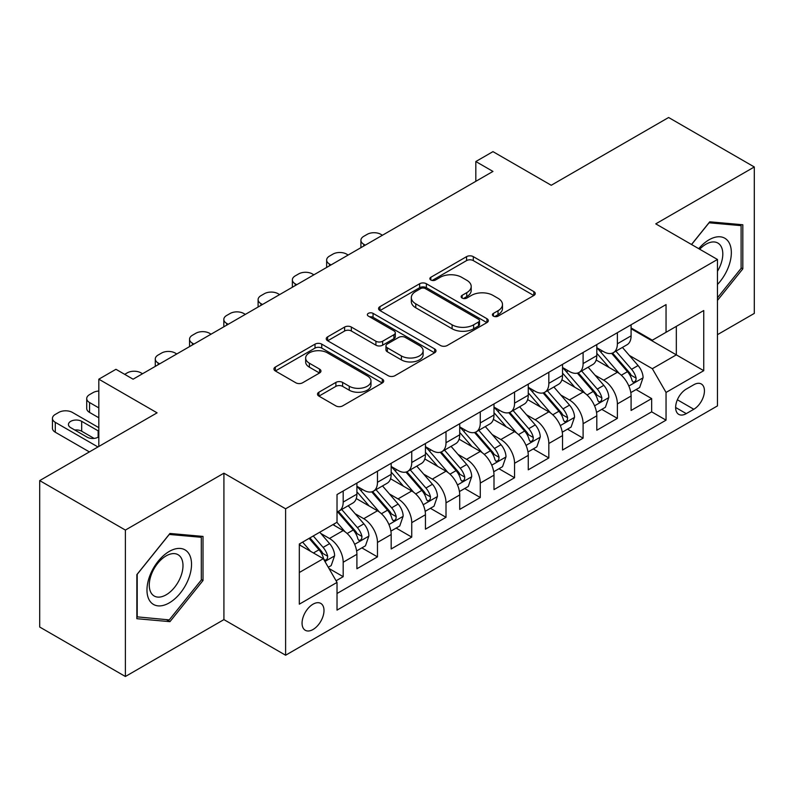 <?xml version="1.0" encoding="UTF-8"?>
<svg xmlns="http://www.w3.org/2000/svg" width="794" height="794" viewBox="0 0 794 794"><rect width="100%" height="100%" fill="white"/><g stroke="black" fill="none" stroke-linecap="round" stroke-linejoin="round"><path stroke-width="1.19" d="M493.402 316.121A3.335 1.925 0 0 0 498.116 316.121L533.856 295.487A4.754 2.749 0 0 0 535.255 293.542A4.754 2.749 0 0 0 533.856 291.606L473.303 256.641A4.754 2.749 0 0 0 466.574 256.641L430.834 277.275A3.335 1.925 0 0 0 429.852 278.634A3.335 1.925 0 0 0 430.834 279.994A3.335 1.925 0 0 0 435.539 279.994L440.164 277.324A15.225 8.794 0 0 1 461.701 277.324L466.743 280.242A15.225 8.794 0 0 1 471.199 286.455A15.225 8.794 0 0 1 466.743 292.668L462.118 295.338A3.335 1.925 0 0 0 461.145 296.698A3.335 1.925 0 0 0 462.118 298.058A3.335 1.925 0 0 0 466.832 298.058L471.457 295.388A15.225 8.794 0 0 1 492.985 295.388L498.027 298.306A15.225 8.794 0 0 1 502.493 304.519A15.225 8.794 0 0 1 498.027 310.732L493.402 313.402A3.335 1.925 0 0 0 492.429 314.761A3.335 1.925 0 0 0 493.402 316.121L493.402 313.402M313.034 629.503A15.513 8.952 120 0 0 323.158 615.836A15.513 8.952 120 0 0 320.786 603.41A15.513 8.952 120 0 0 313.034 604.174A15.513 8.952 120 0 0 302.901 617.841A15.513 8.952 120 0 0 305.273 630.277A15.513 8.952 120 0 0 313.034 629.503M318.89 392.216A4.754 2.749 0 0 0 317.491 394.152A4.754 2.749 0 0 0 318.89 396.097L335.882 405.903A4.754 2.749 0 0 0 342.601 405.903L382.301 382.986A4.754 2.749 0 0 0 383.701 381.051A4.754 2.749 0 0 0 382.301 379.105L321.749 344.139A4.754 2.749 0 0 0 315.019 344.139L275.32 367.066A4.754 2.749 0 0 0 273.93 369.002A4.754 2.749 0 0 0 275.32 370.947L295.844 382.797A4.754 2.749 0 0 0 302.574 382.797L319.565 372.982A4.754 2.749 0 0 0 320.955 371.046A4.754 2.749 0 0 0 319.565 369.101L309.382 363.225A12.724 7.345 0 0 1 305.66 358.034A12.724 7.345 0 0 1 313.511 351.246A12.724 7.345 0 0 1 327.386 352.834L367.245 375.85A12.724 7.345 0 0 1 370.977 381.051A12.724 7.345 0 0 1 363.116 387.839A12.724 7.345 0 0 1 349.251 386.241L342.601 382.41A4.754 2.749 0 0 0 335.882 382.41L318.89 392.216L318.89 396.097M717.458 334.671L754.3 313.402L754.3 166.968L668.617 117.502L551.235 185.27L492.965 151.634L475.824 161.529L492.965 171.425L133.094 379.195L115.954 369.299L98.823 379.195L98.823 446.466M125.383 530.074L125.383 676.498L223.918 619.608L223.918 473.184L125.383 530.074L39.7 480.598L157.083 412.83L98.823 379.195M223.918 473.184L285.612 508.795L717.458 259.479L717.458 405.903L285.612 655.229L285.612 508.795M754.3 166.968L655.765 223.858L717.458 259.479M440.501 345.499A4.754 2.749 0 0 0 447.23 345.499L486.93 322.582A4.754 2.749 0 0 0 488.32 320.637A4.754 2.749 0 0 0 486.93 318.702L426.378 283.736A4.754 2.749 0 0 0 419.649 283.736L379.949 306.653A4.754 2.749 0 0 0 378.559 308.598A4.754 2.749 0 0 0 379.949 310.543L440.501 345.499M369.676 316.846A3.335 1.925 0 0 1 373.051 317.312L373.051 313.362L434.616 348.903A4.754 2.749 0 0 1 436.005 350.839A4.754 2.749 0 0 1 434.616 352.784L394.916 375.701A4.754 2.749 0 0 1 388.187 375.701L327.634 340.745L327.634 336.854A4.754 2.749 0 0 0 326.245 338.8A4.754 2.749 0 0 0 327.634 340.745M327.634 336.854L344.626 327.049A4.754 2.749 0 0 1 351.355 327.049L375.909 341.231A4.754 2.749 0 0 0 382.639 341.231L393.913 334.721A4.754 2.749 0 0 0 395.303 332.785A4.754 2.749 0 0 0 393.913 330.84L368.347 316.081A3.335 1.925 0 0 1 367.364 314.722A3.335 1.925 0 0 1 369.418 312.945A3.335 1.925 0 0 1 373.051 313.362M125.383 676.498L39.7 627.032L39.7 480.598M336.08 580.781L343.187 576.672L328.964 568.464M320.875 533.508L329.48 538.481A19.384 11.195 60 0 1 343.187 562.231L356.903 554.311L356.903 568.752L377.468 556.882L361.866 547.88M355.146 513.728L363.751 518.69A19.384 11.195 60 0 1 377.468 542.441L391.174 534.521L391.174 548.972L411.739 537.101L396.146 528.089M389.427 493.937L398.032 498.91A19.384 11.195 60 0 1 411.739 522.651L425.445 514.74L425.445 529.181L446.01 517.311L430.417 508.309M423.698 474.147L432.303 479.119A19.384 11.195 60 0 1 446.01 502.86L459.716 494.95L459.716 509.391L480.281 497.52L464.689 488.518M457.969 454.367L466.574 459.329A19.384 11.195 60 0 1 480.281 483.08L493.997 475.159L493.997 489.61L514.562 477.73L498.96 468.728M492.24 434.576L500.845 439.539A19.384 11.195 60 0 1 514.562 463.289L528.268 455.369L528.268 469.82L548.833 457.949L533.24 448.947M526.521 414.786L535.126 419.758A19.384 11.195 60 0 1 548.833 443.499L562.539 435.588L562.539 450.029L583.104 438.159L567.511 429.157M560.792 395.005L569.397 399.968A19.384 11.195 60 0 1 583.104 423.718L596.81 415.798L596.81 430.239L617.375 418.369L617.375 403.928A19.384 11.195 -120 0 0 603.668 380.177L595.063 375.215M601.783 409.367L617.375 418.369M356.903 554.311A19.384 11.195 -120 0 0 343.187 530.571L332.904 524.626M391.174 534.521A19.384 11.195 -120 0 0 377.468 510.78L356.268 498.543M425.445 514.74A19.384 11.195 -120 0 0 411.739 490.99L390.539 478.752M459.716 494.95A19.384 11.195 -120 0 0 446.01 471.199L424.82 458.962M493.997 475.159A19.384 11.195 -120 0 0 480.281 451.419L459.091 439.181M528.268 455.369A19.384 11.195 -120 0 0 514.562 431.628L493.362 419.391M562.539 435.588A19.384 11.195 -120 0 0 548.833 411.838L527.633 399.6M596.81 415.798A19.384 11.195 -120 0 0 583.104 392.057L561.904 379.82M693.807 384.733L686.264 389.09A15.026 8.674 120 0 0 676.448 402.33A15.026 8.674 120 0 0 678.751 414.369A15.026 8.674 120 0 0 686.264 413.624L693.807 409.267A15.026 8.674 120 0 0 703.623 396.027A15.026 8.674 120 0 0 701.32 383.988A15.026 8.674 120 0 0 693.807 384.733M299.318 572.514L323.317 558.668L337.023 582.409L337.023 610.11L666.047 420.155L666.047 392.444L652.34 368.704L629.334 355.424M337.023 582.409L299.318 604.174L299.318 544.019L337.023 522.254L337.023 494.553L666.047 304.588L666.047 332.299L703.742 310.523L703.742 370.679L666.047 392.444M356.903 486.246L363.751 490.196A19.384 11.195 60 0 0 373.448 491.158L387.154 483.248A19.384 11.195 -120 0 0 391.174 474.365L391.174 463.289M391.174 466.455L398.032 470.415A19.384 11.195 60 0 0 407.719 471.368L421.435 463.458A19.384 11.195 -120 0 0 425.445 454.585L425.445 443.499M425.445 446.665L432.303 450.625A19.384 11.195 60 0 0 442 451.588L455.706 443.667A19.384 11.195 -120 0 0 459.716 434.794L459.716 423.708M459.716 426.874L466.574 430.834A19.384 11.195 60 0 0 476.271 431.797L489.977 423.877A19.384 11.195 -120 0 0 493.997 415.004L493.997 403.928M493.997 407.094L500.845 411.054A19.384 11.195 60 0 0 510.542 412.007L524.248 404.096A19.384 11.195 -120 0 0 528.268 395.223L528.268 384.137M528.268 387.303L535.126 391.263A19.384 11.195 60 0 0 544.813 392.226L558.529 384.306A19.384 11.195 -120 0 0 562.539 375.433L562.539 364.347M562.539 367.513L569.397 371.473A19.384 11.195 60 0 0 579.094 372.436L592.8 364.515A19.384 11.195 -120 0 0 596.81 355.643L596.81 344.566M337.023 593.495L651.656 411.838L651.656 398.588L631.091 410.458L631.091 396.007A19.384 11.195 -120 0 0 617.375 372.267L596.185 360.029M596.81 347.732L603.668 351.682A19.384 11.195 -120 0 0 613.365 352.645A19.384 11.195 -120 0 0 617.375 343.772L617.375 332.686M613.365 352.645L627.071 344.735A19.384 11.195 -120 0 0 631.091 335.852L631.091 324.776M343.187 490.99L343.187 502.076A19.384 11.195 60 0 1 339.177 510.949A19.384 11.195 60 0 1 337.023 511.733M339.177 510.949L352.883 503.029A19.384 11.195 -120 0 0 356.903 494.156L356.903 483.08M377.468 471.199L377.468 482.286A19.384 11.195 60 0 1 373.448 491.158M411.739 451.419L411.739 462.495A19.384 11.195 60 0 1 407.719 471.368M446.01 431.628L446.01 442.705A19.384 11.195 60 0 1 442 451.588M480.281 411.838L480.281 422.924A19.384 11.195 60 0 1 476.271 431.797M514.562 392.047L514.562 403.134A19.384 11.195 60 0 1 510.542 412.007M548.833 372.267L548.833 383.343A19.384 11.195 60 0 1 544.813 392.226M583.104 352.476L583.104 363.563A19.384 11.195 60 0 1 579.094 372.436M583.104 423.718L583.104 438.159M548.833 443.499L548.833 457.949M514.562 463.289L514.562 477.73M480.281 483.08L480.281 497.52M446.01 502.86L446.01 517.311M411.739 522.651L411.739 537.101M377.468 542.441L377.468 556.882M343.187 562.231L343.187 576.672M323.317 558.668L299.318 544.813M652.34 368.704L676.329 354.849L676.329 326.354L703.742 310.523M631.091 328.736L703.742 370.679M631.091 327.942L652.34 340.209L666.047 332.299M223.918 619.608L285.612 655.229M475.824 161.529L475.824 181.31M636.054 389.576L651.656 398.588M651.656 411.838L666.047 420.155M717.458 300.41L742.817 268.858L742.817 224.762L709.747 221.804L691.505 244.492M136.866 618.705L169.936 621.662L203.016 580.513L203.016 536.416L169.936 533.459L136.866 574.608L136.866 618.705M741.11 267.876L742.817 268.858M201.299 579.531L203.016 580.513M166.442 619.638L169.936 621.662M494.731 316.598L498.027 314.692A15.225 8.794 0 0 0 502.493 308.479L502.493 304.519M471.199 286.455L471.199 290.415A15.225 8.794 0 0 1 466.743 296.628L463.448 298.534M533.796 295.527L473.303 260.601A4.754 2.749 0 0 0 466.574 260.601L432.164 280.471M486.861 322.622L426.378 287.696A4.754 2.749 0 0 0 419.649 287.696L380.008 310.573M478.514 321.997A3.335 1.925 0 0 0 479.497 320.637A3.335 1.925 0 0 0 478.514 319.277L425.366 288.589A3.335 1.925 0 0 0 420.651 288.589L415.778 291.408A15.225 8.794 0 0 0 411.322 297.621A15.225 8.794 0 0 0 415.778 303.844L452.114 324.815A15.225 8.794 0 0 0 473.641 324.815L478.514 321.997L478.514 325.957A3.335 1.925 0 0 0 479.497 324.597L479.497 320.637M411.322 297.621L411.322 301.581A15.225 8.794 0 0 0 415.778 307.794L415.778 303.844M478.514 325.957L473.641 328.776A15.225 8.794 0 0 1 452.114 328.776L415.778 307.794M327.704 340.785L344.626 331.009L344.626 327.049M395.303 332.785L395.303 336.735A4.754 2.749 0 0 1 393.913 338.681L382.639 345.192A4.754 2.749 0 0 1 375.909 345.192L351.355 331.009A4.754 2.749 0 0 0 344.626 331.009M373.051 317.312L434.556 352.824M401.397 355.94A12.724 7.345 0 0 0 415.262 357.538A12.724 7.345 0 0 0 423.123 350.75A12.724 7.345 0 0 0 419.391 345.549L405.347 337.44A4.754 2.749 0 0 0 398.618 337.44L387.353 343.951A4.754 2.749 0 0 0 385.953 345.886A4.754 2.749 0 0 0 387.353 347.832L401.397 355.94L401.397 359.9A12.724 7.345 0 0 0 415.262 361.488A12.724 7.345 0 0 0 423.123 354.7L423.123 350.75M385.953 345.886L385.953 349.846A4.754 2.749 0 0 0 387.353 351.792L387.353 347.832M401.397 359.9L387.353 351.792M370.977 381.051L370.977 385.001A12.724 7.345 0 0 1 363.116 391.789A12.724 7.345 0 0 1 349.251 390.201L342.601 386.36A4.754 2.749 0 0 0 335.882 386.36L318.95 396.137M305.66 358.034L305.66 361.985A12.724 7.345 0 0 0 309.382 367.185L309.382 363.225M319.496 373.021L309.382 367.185M382.242 383.026L321.749 348.1A4.754 2.749 0 0 0 315.019 348.1L275.389 370.987M630.803 392.613L639.656 387.502L643.08 377.607A12.843 7.414 -120 0 0 638.078 365.548L622.417 347.415M365.3 245.128L363.751 244.244A9.697 5.598 -0 0 1 360.913 240.284A9.697 5.598 -0 0 1 363.751 236.324L367.185 234.349A9.697 5.598 -0 0 1 380.892 234.349L382.43 235.232M619.28 373.517L600.711 352.02A37.08 21.408 -120 0 0 596.81 347.941M609.097 367.483L598.706 355.454A30.777 17.766 -120 0 0 596.81 353.39M611.618 353.34L627.459 371.681A12.843 7.414 60 0 1 632.034 380.534L632.967 382.053L634.704 381.805L635.865 380.395L636.143 378.152A12.843 7.414 -120 0 0 631.567 369.309L615.906 351.176M612.551 353.042L629.563 372.753A6.541 3.781 60 0 1 631.22 375.304L636.143 378.152M717.458 284.49A31.502 18.193 120 0 0 730.927 247.946A31.502 18.193 120 0 0 709.062 239.788A31.502 18.193 120 0 0 698.74 248.671M717.458 271.28A23.85 13.776 120 0 0 717.865 243.053A23.85 13.776 120 0 0 705.935 244.234A23.85 13.776 120 0 0 699.693 249.217M691.574 244.532L709.062 222.786L741.11 225.645L741.11 268.372L717.458 297.79M738.986 224.424L741.11 225.645M188.545 578.886A31.502 18.193 120 0 0 180.397 548.456A31.502 18.193 120 0 0 149.957 575.442A31.502 18.193 120 0 0 158.115 605.872A31.502 18.193 120 0 0 188.545 578.886M180.734 576.662A23.85 13.776 120 0 0 178.055 554.708A23.85 13.776 120 0 0 151.525 574.062A23.85 13.776 120 0 0 154.205 596.016A23.85 13.776 120 0 0 180.734 576.662M137.203 617.027L137.203 574.3L169.251 534.441L201.299 537.3L201.299 580.027L169.251 619.896L136.866 616.829M199.175 536.079L201.299 537.3M596.522 412.404L605.385 407.292L608.809 397.397A12.843 7.414 -120 0 0 603.807 385.338L588.146 367.205M331.019 264.918L329.48 264.025A9.697 5.598 -0 0 1 326.642 260.075A9.697 5.598 -0 0 1 329.48 256.115L332.904 254.13A9.697 5.598 -0 0 1 346.621 254.13L348.159 255.023M585.009 393.308L566.44 371.8A37.08 21.408 -120 0 0 562.539 367.731M574.826 387.274L564.435 375.244A30.777 17.766 -120 0 0 562.539 373.18M577.347 373.13L593.178 391.472A12.843 7.414 60 0 1 597.763 400.315L598.696 401.843L600.433 401.595L601.594 400.186L601.872 397.943A12.843 7.414 -120 0 0 597.296 389.1L581.635 370.967M578.27 372.833L595.292 392.534A6.541 3.781 60 0 1 596.939 395.094L601.872 397.943M562.251 432.194L571.104 427.073L574.538 417.187A12.843 7.414 -120 0 0 569.536 405.119L553.875 386.996M296.748 284.709L295.209 283.815A9.697 5.598 -0 0 1 292.371 279.855A9.697 5.598 -0 0 1 295.209 275.905L298.633 273.92A9.697 5.598 -0 0 1 312.35 273.92L313.888 274.813M550.738 413.098L532.169 391.591A37.08 21.408 -120 0 0 528.268 387.512M540.555 407.064L530.164 395.035A30.777 17.766 -120 0 0 528.268 392.97M543.066 392.921L558.907 411.252A12.843 7.414 60 0 1 563.492 420.105L564.425 421.624L566.162 421.386L567.323 419.976L567.601 417.733A12.843 7.414 -120 0 0 563.025 408.88L547.364 390.747M543.999 392.623L561.021 412.324A6.541 3.781 60 0 1 562.668 414.885L567.601 417.733M527.98 451.975L536.833 446.863L540.257 436.968A12.843 7.414 -120 0 0 535.255 424.909L519.604 406.776M262.477 304.489L260.938 303.606A9.697 5.598 -0 0 1 258.1 299.646A9.697 5.598 -0 0 1 260.938 295.686L264.362 293.711A9.697 5.598 -0 0 1 278.069 293.711L279.617 294.604M516.467 432.879L497.888 411.381A37.08 21.408 -120 0 0 493.997 407.302M506.274 426.844L495.893 414.825A30.777 17.766 -120 0 0 493.997 412.751M508.795 412.701L524.636 431.043A12.843 7.414 60 0 1 529.211 439.896L530.144 441.414L531.881 441.166L533.042 439.757L533.33 437.514A12.843 7.414 -120 0 0 528.744 428.671L513.093 410.538M509.728 412.404L526.75 432.115A6.541 3.781 60 0 1 528.397 434.675L533.33 437.514M493.709 471.765L502.562 466.654L505.986 456.758A12.843 7.414 -120 0 0 500.984 444.7L485.323 426.567M228.206 324.28L226.657 323.386A9.697 5.598 -0 0 1 223.819 319.436A9.697 5.598 -0 0 1 226.657 315.476L230.091 313.501A9.697 5.598 -0 0 1 243.798 313.501L245.336 314.384M482.186 452.669L463.617 431.172A37.08 21.408 -120 0 0 459.716 427.093M472.003 446.635L461.612 434.606A30.777 17.766 -120 0 0 459.716 432.541M474.524 432.492L490.364 450.833A12.843 7.414 60 0 1 494.94 459.676L495.873 461.205L497.61 460.957L498.771 459.547L499.049 457.304A12.843 7.414 -120 0 0 494.473 448.461L478.812 430.328M475.457 432.194L492.469 451.895A6.541 3.781 60 0 1 494.126 454.456L499.049 457.304M459.428 491.555L468.291 486.444L471.715 476.549A12.843 7.414 -120 0 0 466.713 464.49L451.052 446.357M193.925 344.07L192.386 343.177A9.697 5.598 -0 0 1 189.548 339.217A9.697 5.598 -0 0 1 192.386 335.267L195.81 333.282A9.697 5.598 -0 0 1 209.527 333.282L211.065 334.175M447.915 472.46L429.346 450.952A37.08 21.408 -120 0 0 425.445 446.883M437.732 466.425L427.341 454.396A30.777 17.766 -120 0 0 425.445 452.332M440.253 452.282L456.084 470.624A12.843 7.414 60 0 1 460.669 479.467L461.602 480.995L463.339 480.747L464.5 479.338L464.778 477.095A12.843 7.414 -120 0 0 460.202 468.242L444.541 450.119M441.176 451.985L458.198 471.686A6.541 3.781 60 0 1 459.845 474.246L464.778 477.095M425.157 511.346L434.01 506.225L437.444 496.329A12.843 7.414 -120 0 0 432.442 484.271L416.781 466.138M159.654 363.86L158.115 362.967A9.697 5.598 -0 0 1 155.277 359.007A9.697 5.598 -0 0 1 158.115 355.047L161.539 353.072A9.697 5.598 -0 0 1 175.256 353.072L176.794 353.965M413.644 492.24L395.075 470.743A37.08 21.408 -120 0 0 391.174 466.664M403.461 486.206L393.07 474.187A30.777 17.766 -120 0 0 391.174 472.112M405.972 472.073L421.812 490.404A12.843 7.414 60 0 1 426.398 499.257L427.331 500.776L429.068 500.538L430.229 499.118L430.507 496.885A12.843 7.414 -120 0 0 425.931 488.032L410.27 469.899M406.905 471.765L423.927 491.476A6.541 3.781 60 0 1 425.574 494.037L430.507 496.885M390.886 531.126L399.739 526.015L403.163 516.12A12.843 7.414 -120 0 0 398.161 504.061L382.51 485.928M124.698 374.341L127.268 372.862A9.697 5.598 -0 0 1 140.975 372.862L142.523 373.746M379.373 512.031L360.794 490.533A37.08 21.408 -120 0 0 356.903 486.454M369.18 505.996L358.799 493.967A30.777 17.766 -120 0 0 356.903 491.903M371.701 491.853L387.541 510.195A12.843 7.414 60 0 1 392.117 519.048L393.06 520.566L394.787 520.318L395.948 518.909L396.236 516.666A12.843 7.414 -120 0 0 391.65 507.823L375.999 489.69M372.634 491.555L389.656 511.257A6.541 3.781 60 0 1 391.303 513.817L396.236 516.666M356.615 550.917L365.468 545.806L368.892 535.91A12.843 7.414 -120 0 0 363.89 523.851L348.229 505.718M345.092 531.821L336.894 522.323M98.823 407.888L89.563 402.538L89.563 412.433A9.697 5.598 180 0 1 86.725 408.473L86.725 398.588A9.697 5.598 -0 0 0 89.563 402.538M98.823 417.773L89.563 412.433M334.909 525.787L333.579 524.239M337.43 511.644L353.27 529.985A12.843 7.414 60 0 1 357.846 538.828L358.779 540.357L360.516 540.109L361.677 538.699L361.965 536.456A12.843 7.414 -120 0 0 357.379 527.603L341.718 509.48M338.363 511.346L355.375 531.047A6.541 3.781 60 0 1 357.032 533.608L361.965 536.456M98.823 391.035A9.697 5.598 -0 0 0 92.997 392.643L89.563 394.628A9.697 5.598 -0 0 0 86.725 398.588M328.279 567.273L331.197 565.586L334.621 555.691A12.843 7.414 -120 0 0 329.619 543.632L319.764 532.218M97.96 446.962L55.292 422.329A9.697 5.598 -0 0 1 52.454 418.369A9.697 5.598 -0 0 1 55.292 414.418L58.726 412.433A9.697 5.598 -0 0 1 72.433 412.433L98.823 427.668M310.553 551.304L302.623 542.113M89.394 451.915L55.292 432.224A9.697 5.598 180 0 1 52.454 428.264L52.454 418.369M300.638 545.577L299.318 544.049M94.099 438.397L81.683 431.231A7.751 4.476 -0 0 0 74.755 430.001M309.134 538.352L318.99 549.766A12.843 7.414 60 0 1 323.575 558.619L324.508 560.137L326.245 559.899L327.406 558.48L327.684 556.247A12.843 7.414 -120 0 0 323.108 547.394L313.253 535.98M309.928 537.895L321.104 550.837A6.541 3.781 60 0 1 322.751 553.398L327.684 556.247M98.823 431.291A7.751 4.476 -0 0 0 98.138 430.834L81.683 421.336A7.751 4.476 -0 0 0 73.237 420.373A7.751 4.476 -0 0 0 68.443 424.502A7.751 4.476 -0 0 0 70.716 427.668L87.171 437.166A7.751 4.476 -0 0 0 98.823 436.72M329.48 538.481L343.187 530.571M363.751 518.69L377.468 510.78M398.032 498.91L411.739 490.99M432.303 479.119L446.01 471.199M466.574 459.329L480.281 451.419M500.845 439.539L514.562 431.628M535.126 419.758L548.833 411.838M569.397 399.968L583.104 392.057M603.668 380.177L617.375 372.267M617.375 343.772L631.091 335.852M343.187 502.076L356.903 494.156M377.468 482.286L391.174 474.365M411.739 462.495L425.445 454.585M446.01 442.705L459.716 434.794M480.281 422.924L493.997 415.004M514.562 403.134L528.268 395.223M548.833 383.343L562.539 375.433M583.104 363.563L596.81 355.643M617.375 403.928L631.091 396.007M677.371 399.779L693.807 409.267M675.644 407.491L686.264 413.624M498.027 314.692L498.027 310.732M462.118 298.058L462.118 295.338M466.743 296.628L466.743 292.668M430.834 279.994L430.834 277.275M466.574 260.601L466.574 256.641M473.303 260.601L473.303 256.641M533.856 295.487L533.856 291.606M379.949 310.543L379.949 306.653M419.649 287.696L419.649 283.736M426.378 287.696L426.378 283.736M486.93 322.582L486.93 318.702M452.114 328.776L452.114 324.815M473.641 328.776L473.641 324.815M351.355 331.009L351.355 327.049M375.909 345.192L375.909 341.231M382.639 345.192L382.639 341.231M393.913 338.681L393.913 334.721M434.616 352.784L434.616 348.903M335.882 386.36L335.882 382.41M342.601 386.36L342.601 382.41M349.251 390.201L349.251 386.241M319.565 372.982L319.565 369.101M275.32 370.947L275.32 367.066M315.019 348.1L315.019 344.139M321.749 348.1L321.749 344.139M382.301 382.986L382.301 379.105M363.751 244.244L363.751 246.021M628.838 386.033L643.001 377.855M600.711 352.02L602.477 350.998M631.567 369.309L638.078 365.548M621.325 375.215L627.459 371.681M329.48 264.025L329.48 265.811M594.567 405.813L608.72 397.645M566.44 371.8L568.206 370.788M597.296 389.1L603.807 385.338M587.054 395.005L593.178 391.472M295.209 283.815L295.209 285.592M560.296 425.604L574.449 417.436M532.169 391.591L533.925 390.569M563.025 408.88L569.536 405.119M552.783 414.796L558.907 411.252M260.938 303.606L260.938 305.382M526.015 445.394L540.178 437.216M497.888 411.381L499.654 410.359M528.744 428.671L535.255 424.909M518.512 434.586L524.636 431.043M226.657 323.386L226.657 325.173M491.744 465.175L505.907 457.007M463.617 431.172L465.383 430.149M494.473 448.461L500.984 444.7M484.231 454.367L490.364 450.833M192.386 343.177L192.386 344.953M457.473 484.965L471.626 476.797M429.346 450.952L431.112 449.94M460.202 468.242L466.713 464.49M449.96 474.157L456.084 470.624M158.115 362.967L158.115 364.744M423.202 504.756L437.355 496.578M395.075 470.743L396.831 469.72M425.931 488.032L432.442 484.271M415.689 493.947L421.812 490.404M388.931 524.546L403.084 516.368M360.794 490.533L362.56 489.511M391.65 507.823L398.161 504.061M381.418 513.728L387.541 510.195M354.65 544.327L368.813 536.158M357.379 527.603L363.89 523.851M347.147 533.518L353.27 529.985M55.292 422.329L55.292 432.224M324.945 561.487L334.532 555.949M323.108 547.394L329.619 543.632M313.451 552.971L318.99 549.766M81.683 431.231L81.683 421.336M98.138 437.166L98.138 430.834M360.913 240.284L360.913 247.659M326.642 260.075L326.642 267.449M292.371 279.855L292.371 287.229M258.1 299.646L258.1 307.02M223.819 319.436L223.819 326.81M189.548 339.217L189.548 346.601M155.277 359.007L155.277 366.381"/></g></svg>
